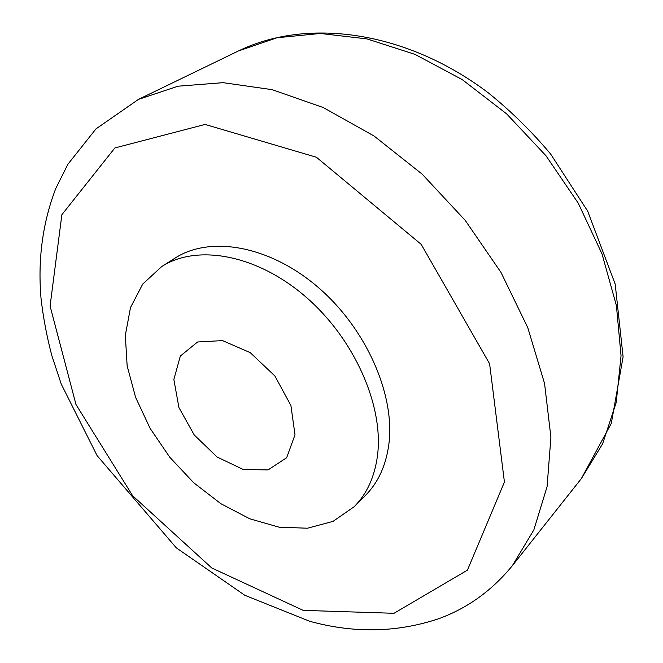 <?xml version="1.0" encoding="UTF-8"?>
<svg xmlns="http://www.w3.org/2000/svg" width="663" height="663" viewBox="0 0 663 663"><rect width="100%" height="100%" fill="white"/><g stroke="black" fill="none" stroke-linecap="round" stroke-linejoin="round"><path stroke-width="0.99" d="M295.002 434.779L286.665 457.719L268.067 469.926L243.255 469.495L217.066 457.006L194.267 435.011L178.911 407.53L173.855 379.468L180.336 356.048L197.566 341.992L222.536 340.6L250.282 352.666L274.872 375.954L290.9 405.474L295.002 434.779M377.462 455.862C384.068 406.029 354.365 338.528 305.361 296.51C256.407 254.335 196.737 243.86 161.623 266.625L142.719 284.096L130.503 307.541L125.324 335.345L127.147 365.843L135.608 397.377L150.103 428.356L169.819 457.304L193.795 482.838L220.887 503.714L249.827 518.822L279.206 527.226L307.475 528.212L333.008 521.383L354.166 506.714C366.821 494.01 374.587 477.062 377.462 455.862M161.623 266.625L174.999 258.131C210.105 235.373 269.418 245.517 317.875 287.104C366.382 328.533 395.571 395.339 388.775 444.856C385.816 465.915 378.018 482.805 365.371 495.501L354.166 506.714M238.398 50.976L276.977 37.758L320.312 33.473L366.912 38.893L414.922 54.341L462.244 79.61L506.64 113.87L545.931 155.681L578.211 203.118L602.012 253.888L616.399 305.568L621.049 355.791L616.217 402.458L602.626 443.829L581.343 478.611L611.303 423.375L623.104 356.827L615.189 284.129L587.675 211.141L550.646 154.04C531.685 131.465 510.924 111.094 488.374 92.911C407.646 31.683 308.743 16.824 238.398 50.976L138.443 99.392L95.936 128.92L67.85 164.316L55.675 188.698C42.606 223.075 37.716 259.565 41.007 298.168C43.178 317.328 46.791 336.489 51.847 355.65L61.269 384.134L97.13 455.68L176.366 547.895L244.78 595.266L309.754 621.306C354.009 633.447 396.922 632.61 438.492 618.794C467.291 608.369 491.921 590.658 512.375 565.663L533.848 529.903L547.083 486.667L550.912 437.273L544.563 383.529L527.789 327.713L500.996 272.427L465.235 220.389L422.207 174.187L374.065 136.023L323.221 107.53L272.137 89.662L223.091 82.668L178.024 86.198L138.443 99.392M303.182 610.366L211.77 567.984L132.683 495.808L75.98 404.513L50.081 306.033L61.874 214.696L114.865 147.957L205.074 124.429L316.442 157.264L421.204 244.357L489.609 363.772L504.427 482.051L467.44 570.139L393.988 613.3L303.182 610.366M512.375 565.663L581.343 478.611"/></g></svg>
